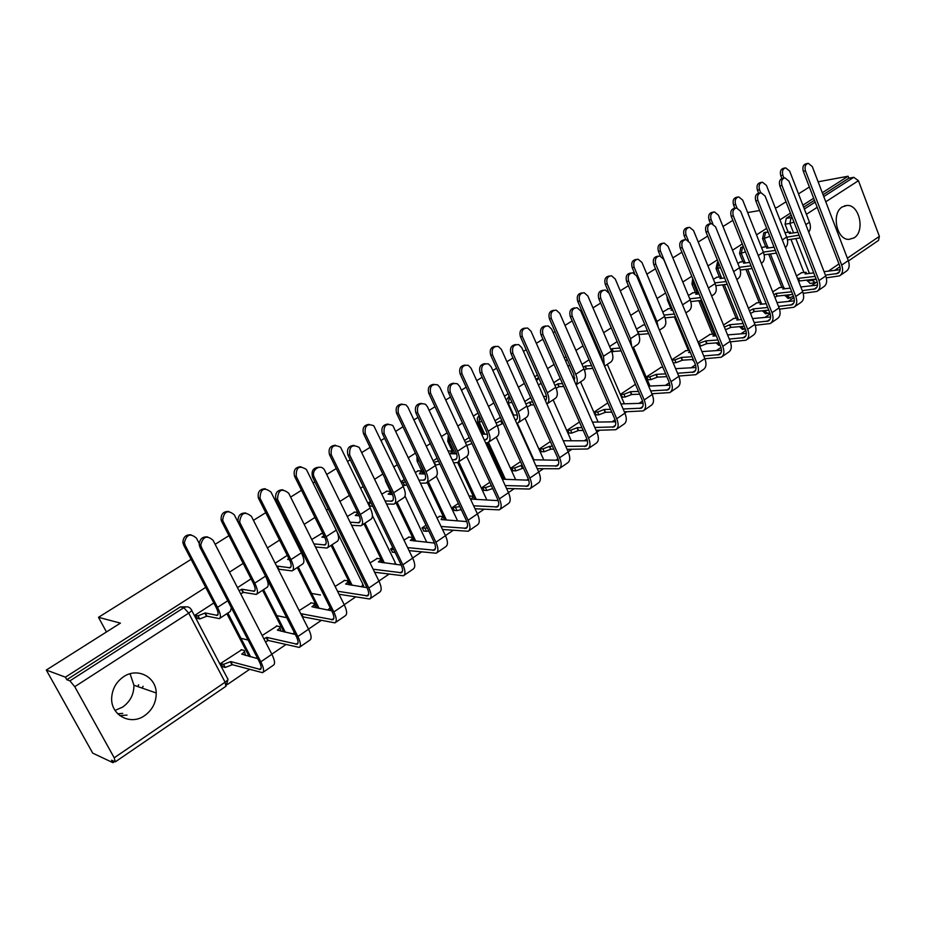 <?xml version="1.0" encoding="UTF-8"?>
<svg xmlns="http://www.w3.org/2000/svg" width="926" height="926" viewBox="0 0 926 926"><rect width="100%" height="100%" fill="white"/><g stroke="black" fill="none" stroke-linecap="round" stroke-linejoin="round"><path stroke-width="1.39" d="M509.184 396.131L506.29 400.229M538.666 377.75L535.83 379.185M566.862 360.075L565.3 360.179M718.24 262.139L717.395 262.498L716.041 268.621L717.719 268.39L718.495 262.752M743.15 246.906L740.881 247.439L739.561 253.481L741.251 253.238L742.583 247.196L743.439 246.825M766.126 232.171L763.846 232.715L762.561 238.665L764.263 238.41L765.559 232.449L768.152 232.16M854.085 237.866C865.301 231.269 859.444 204.403 846.966 205.445L842.301 206.915C831.12 213.235 836.583 239.938 848.899 239.406L854.085 237.866M144.688 715.578C152.42 709.918 156.262 702.383 156.216 692.984C156.1 676.698 137.291 667.16 123.528 676.779C116.375 681.768 112.44 688.608 111.71 697.29C110.182 714.999 130.462 726.007 144.688 715.578M115.021 710.416L122.649 707.094C130.207 701.63 133.969 694.338 133.923 685.228L130.068 673.769M205.699 587.373L65.41 677.161L46.3 670.042L92.716 753.139L112.949 762.677L114.523 761.6M227.553 684.407L249.418 669.475M271.816 654.184L285.764 644.658M308.543 629.101L321.102 620.524M344.229 604.724L355.457 597.062M378.919 581.042L388.874 574.236M412.649 558.008L421.399 552.023M445.452 535.598L453.069 530.401M466.044 521.535L466.623 521.141M477.365 513.803L483.904 509.335M496.764 500.549L497.899 499.785M508.443 492.586L513.953 488.824M526.697 480.119L528.352 478.985M538.7 471.924L543.238 468.822M555.855 460.199L558.008 458.729M568.17 451.795L571.77 449.33M584.294 440.788L586.91 438.993M596.888 432.176L599.608 430.324M612.017 421.851L615.084 419.756M624.876 413.065L626.763 411.781M639.056 403.377L642.551 401.004M652.182 394.418L653.258 393.689M665.447 385.366L669.336 382.704M691.201 367.772L695.472 364.856M716.342 350.607L720.984 347.435M740.893 333.835L745.881 330.432M764.888 317.456L770.189 313.821M788.327 301.448L793.941 297.605M811.234 285.798L815.505 282.881M818.109 181.797L848.1 176.229L822.311 192.735M813.688 198.245L802.865 205.178M790.445 213.13L779.947 219.844M766.647 228.363L756.507 234.857M742.293 243.955L732.512 250.205M717.337 259.917L707.95 265.924M691.791 276.272L682.809 282.013M665.597 293.033L657.055 298.496M638.755 310.21L630.675 315.384M611.241 327.827L603.648 332.689M593.948 338.893L593.057 339.46M583.021 345.884L575.926 350.422M566.052 356.741L564.293 357.876M554.061 364.416L547.521 368.606M537.462 375.042L534.765 376.766M524.347 383.433L518.375 387.265M508.131 393.816L504.45 396.166M493.836 402.96L488.465 406.398M478.036 413.077L473.325 416.087M462.502 423.02L457.768 426.041M447.142 432.847L441.343 436.563M430.312 443.623L426.261 446.216M415.427 453.15L408.482 457.594M397.231 464.794L393.886 466.935M382.843 473.996L374.694 479.217M363.212 486.567L360.631 488.222M349.368 495.422L339.946 501.452M328.232 508.953L326.45 510.099M314.956 517.449L304.191 524.336M292.234 531.999L291.296 532.589M279.571 540.101L267.394 547.891M243.168 563.39L229.498 572.141M775.236 207.818L776.937 207.528L786.024 201.775M798.49 193.881L809.359 187.006M759.609 210.515L747.652 212.563M46.3 670.042L120.415 623.129L98.492 617.318L191.092 559.362M215.145 544.314L228.954 535.668M253.435 520.354L265.739 512.657M277.592 505.237L278.529 504.647M290.625 497.088L301.494 490.282M313.104 483.025L314.898 481.89M326.739 474.482L336.254 468.533M347.632 461.414L350.236 459.782M361.834 452.525L370.064 447.374M381.223 440.394L384.591 438.276M395.958 431.169L402.972 426.782M413.91 419.929L418.008 417.371M429.143 410.403L435 406.734M445.73 400.02L450.511 397.034M461.437 390.193L466.195 387.218M476.716 380.632L482.145 377.241M492.863 370.527L496.579 368.201M506.916 361.73L512.946 357.957M523.456 351.382L526.188 349.681M536.328 343.326L542.937 339.194M553.262 332.735L555.044 331.612M565.01 325.385L572.164 320.905M582.292 314.562L583.183 314.007M592.976 307.883L600.638 303.08M620.258 290.81L628.407 285.706M646.869 274.154L655.492 268.76M672.855 257.891L681.906 252.231M698.216 242.022L707.684 236.095M722.986 226.523L732.848 220.353M112.949 762.677L111.583 760.223L115.322 761.832L114.211 757.792L74.751 686.698L69.913 680.853L183.823 607.676C186.902 606.102 189.367 606.715 191.231 609.505C192.33 610.002 191.485 611.206 188.696 613.128L74.751 686.698M65.41 677.161L66.822 679.696L69.913 680.853M810.979 283.344L810.042 283.449L806.94 280.103M803.918 272.406L791.001 239.394M788.176 232.171L785.051 224.185L789.89 223.421L791.163 217.517L791.95 217.008M848.1 176.229L848.841 178.209L853.749 177.306L858.437 180.697L879.387 236.373L878.496 240.424L848.436 260.958M779.576 287.581L772.724 291.887M763.51 247.068L761.693 247.948M756.936 302.825L748.416 308.254M740.522 261.965L737.825 263.412M733.774 318.417L723.519 325.003M717.025 277.198L713.379 279.258M710.103 334.355L698.007 342.169M692.984 292.79L688.365 295.463M685.877 350.665L671.871 359.763M668.387 308.728L662.738 312.074M661.095 367.356L646.417 376.905L648.188 379.776M643.211 325.049L636.486 329.077M635.433 384.29L620.686 394.21L622.492 397.115M607.792 402.891L594.353 411.943L596.182 414.883M579.445 421.978L567.372 430.092L569.224 433.067M550.357 441.552L539.731 448.705L541.617 451.703M520.505 461.646L511.395 467.769L513.317 470.802M489.854 482.272L482.353 487.319L484.298 490.386M469.98 496.035L469.158 496.197M448.971 450.974L448.138 451.136M458.37 503.455L452.571 507.367L454.539 510.469M439.873 516.303L437.026 517.831M418.355 470.825L415.461 472.318M426.029 525.227L422.013 527.936L424.015 531.073M408.991 537.103L404.002 540.055M386.929 491.197L381.859 494.09M370.446 501.487L368.27 502.887L370.377 506.105M392.774 547.602L390.645 549.037L392.682 552.22M377.287 558.447L370.041 562.904M354.67 512.113L347.308 516.476M335.652 524.023L337.388 527.554M358.594 570.613L360.295 574.074M344.738 580.37L335.119 586.413M321.542 533.596L311.749 539.511M311.31 602.884L299.179 610.604M276.967 626.022L262.174 635.502M241.663 649.797L220.654 663.444L222.877 666.824M249.117 656.395L226.893 613.672M283.865 631.891L262.579 590.279M317.734 608.139L297.292 567.534M350.746 585.105L331.08 545.391M382.924 562.742L363.964 523.838M414.304 541.004L395.992 502.841M392.034 494.588L385.656 481.3L386.362 481.335M444.908 519.868L427.199 482.388M423.182 473.915L417.105 461.055L418.587 461.09L418.031 458.659M473.36 496.313L457.606 462.479M452.305 451.101L447.756 441.32L449.26 441.332L449.041 436.91M502.552 476.415L487.157 442.848M482.006 431.62L477.631 422.094L479.159 422.071L479.564 416.411M688.412 350.491L674.441 316.958M670.91 308.462L667.357 299.955L668.433 299.827M712.569 334.159L698.806 300.707M695.426 292.5L691.977 284.108L693.643 283.9L693.389 280.161M743.682 329.228L742.363 329.332L739.608 326.647M736.17 318.197L722.627 284.838M719.398 276.909L716.041 268.621M766.612 313.59L765.432 313.706L762.538 310.777M759.251 302.594L745.916 269.339M742.837 261.653L739.561 253.481M789.033 298.299L787.991 298.415L784.982 295.267M781.833 287.326L768.707 254.199M765.756 246.744L762.561 238.665M106.455 631.96L98.492 617.318M122.73 713.402L117.683 713.784M138.703 684.765L137.708 686.548M801.719 272.672L796.464 275.913M785.989 232.507L785.028 232.82M213.837 602.965L195.189 615.049L197.481 618.475M617.144 341.613L609.586 346.509M589.075 359.809L582.014 364.381M560.265 378.479L553.748 382.693M530.702 397.636L524.753 401.49M500.353 417.302L495.005 420.763M469.181 437.5L464.482 440.545M437.165 458.243L433.136 460.859M404.268 479.564L400.946 481.717M287.268 555.38L275.161 563.228M251.073 578.831L237.484 587.64M385.089 478.673L385.656 481.3M416.955 456.379L417.105 461.055M448.334 435.394L447.756 441.32M479.078 415.346L477.237 418.367L477.631 422.094M568.541 449.504L567.187 449.434M692.208 359.554L694.106 361.487M667.021 296.459L667.357 299.955M716.168 342.909L718.761 345.317L720.127 345.248L718.761 345.317M692.694 278.483L691.977 284.108M66.822 679.696L180.339 606.9L186.022 606.843M791.232 215.156L786.313 218.304L785.051 224.185M848.841 178.209L823.075 194.738M814.463 200.259L803.641 207.192M143.09 686.27L142.083 688.064M127.036 715.092L119.813 715.648M808.734 232.102C810.678 229.636 810.921 226.349 809.474 222.24L789.647 171.044L785.665 167.849C782.771 168.74 781.833 171.206 782.864 175.245L780.768 175.651C779.738 171.623 780.676 169.157 783.57 168.277L784.982 167.988M797.888 232.229L789.241 233.537L790.295 231.998L785.387 232.588M787.505 239.915L800.099 237.889M799.022 235.146L786.753 237.206M780.768 175.651L781.868 178.475M783.952 178.047L782.864 175.245M840.299 275.346L846.109 271.353C849.235 269.2 849.964 265.612 848.297 260.588L812.287 166.576L808.282 163.323C805.365 164.226 804.428 166.726 805.47 170.835L803.305 171.264C802.263 167.155 803.201 164.654 806.118 163.763L807.599 163.462M813.746 272.892L805.053 273.946L806.06 272.313L801.175 272.742M797.645 278.9L798.536 278.332L799.566 280.948L816.13 279.039M803.305 171.264L839.523 265.357C840.773 269.096 840.241 271.769 837.914 273.367L825.436 275.172M815.1 276.388L798.536 278.332M840.148 269.721L824.071 271.654M826.339 277.846L839.546 275.867C842.66 273.714 843.389 270.126 841.699 265.091L805.47 170.835M799.566 280.948L798.675 281.516M785.364 247.636C787.899 245.286 788.339 241.755 786.695 237.056L766.45 185.408L762.445 182.202C759.436 183.07 758.452 185.57 759.505 189.703L757.422 190.096C756.368 185.964 757.352 183.464 760.373 182.596L761.67 182.353M774.067 247.149L766.659 248.203L767.747 246.605L762.908 247.161M764.182 254.824L776.416 253.111M775.351 250.402L763.348 252.115M757.422 190.096L758.625 193.164M760.709 192.77L759.505 189.703M761.369 263.366L761.403 263.343C764.563 261.236 765.223 257.521 763.394 252.219L742.71 200.109L738.705 196.879C735.557 197.724 734.526 200.259 735.603 204.496L733.542 204.877C732.466 200.641 733.496 198.106 736.645 197.261L737.802 197.053M749.666 262.394L743.555 263.216L744.701 261.549L739.932 262.046M740.302 270.068L752.12 268.54M751.032 265.808L739.399 267.336M733.542 204.877L734.897 208.281M736.992 208.003L735.603 204.496M817.716 290.88L823.677 286.782C826.768 284.652 827.462 281.053 825.749 275.983L788.964 181.137L784.935 177.861C781.903 178.741 780.919 181.276 781.972 185.489L779.831 185.894C778.766 181.693 779.75 179.158 782.783 178.278L784.148 178.012M790.248 288.136L782.794 288.958L783.847 287.268L779.032 287.639M773.847 294.723L776.138 293.449L777.192 296.089L792.737 294.433M779.831 185.894L816.836 280.833C818.121 284.606 817.612 287.291 815.308 288.866L802.252 290.625M791.684 291.771L776.138 293.449M817.508 285.104L800.816 286.956M803.212 293.322L816.963 291.401C820.054 289.271 820.737 285.671 819.012 280.59L781.972 185.489M777.192 296.089L774.9 297.35M794.601 306.772L800.724 302.559C803.791 300.452 804.439 296.841 802.692 291.736L765.084 196.023L761.056 192.747C757.885 193.592 756.843 196.173 757.931 200.491L755.801 200.873C754.713 196.567 755.755 193.985 758.915 193.14L760.142 192.909M766.184 303.693L760.049 304.318L761.126 302.547L756.392 302.883M749.435 310.777L753.243 308.914L754.308 311.564L768.777 310.175M755.801 200.873L793.617 296.679C794.936 300.487 794.462 303.172 792.181 304.723L778.511 306.413M767.7 307.478L753.243 308.914M794.346 300.834L776.983 302.594M779.53 309.134L793.848 307.282C796.904 305.186 797.552 301.575 795.781 296.447L757.931 200.491M754.308 311.564L750.5 313.439M736.807 279.467L737.686 278.888C740.812 276.805 741.425 273.077 739.55 267.73L718.414 215.145L714.421 211.904C711.133 212.714 710.034 215.283 711.133 219.647L709.085 219.994C707.985 215.642 709.085 213.073 712.36 212.274L713.379 212.089M724.653 277.974L719.942 278.552L721.111 276.816L716.435 277.279M715.844 285.648L727.223 284.282M726.1 281.539L714.872 282.905M709.085 219.994L710.589 223.722M712.835 223.861L711.133 219.647M711.643 295.961L713.425 294.792C716.504 292.732 717.083 289.005 715.15 283.599L693.539 230.539L689.569 227.298C686.12 228.051 684.962 230.667 686.085 235.146L684.059 235.482C682.937 231.002 684.094 228.386 687.532 227.634L688.354 227.495M699.026 293.889L695.773 294.26L697 292.442L692.393 292.859M690.784 301.575L701.688 300.383M700.554 297.616L689.743 298.82M684.059 235.482L685.738 239.579M688.307 240.563L686.085 235.146M685.865 312.861L688.585 311.067C691.618 309.041 692.15 305.302 690.171 299.862L668.063 246.304L664.139 243.052C660.527 243.746 659.289 246.397 660.435 251.027L658.421 251.34C657.275 246.721 658.513 244.059 662.113 243.376L662.727 243.272M672.727 310.152L671.049 310.326L672.38 309.296M665.1 317.873L675.517 316.842M674.36 314.053L664 315.095M671.998 308.381L667.796 308.798M658.421 251.34L660.4 256.097M683.504 307.154L660.435 251.027M770.941 323.047L777.238 318.718C780.271 316.634 780.884 313.011 779.079 307.86L740.638 211.278L736.61 207.98C733.299 208.79 732.2 211.406 733.311 215.839L731.193 216.209C730.082 211.776 731.181 209.16 734.492 208.35L735.568 208.165M741.529 319.586L736.783 320.026L737.906 318.174L733.242 318.463M724.352 327.052L729.815 324.713L730.915 327.399L744.226 326.253M731.193 216.209L769.865 312.884C771.219 316.727 770.768 319.412 768.522 320.963L754.181 322.572M743.127 323.544L729.815 324.713M770.64 316.923L752.572 318.579M755.257 325.304L770.2 323.544C773.222 321.472 773.823 317.85 772.018 312.687L733.311 215.839M730.915 327.399L725.452 329.737M746.726 339.692L753.197 335.247C756.183 333.186 756.762 329.563 754.91 324.366L715.59 226.893L711.596 223.583C708.124 224.347 706.966 227.009 708.101 231.569L705.994 231.917C704.86 227.356 706.017 224.694 709.49 223.942L710.381 223.791M716.249 335.825L712.985 336.08L714.143 334.159L709.559 334.402M698.54 343.453L705.855 340.895L706.978 343.592L719.074 342.689M705.994 231.917L745.534 329.482C746.923 333.36 746.506 336.057 744.296 337.573L729.271 339.078M717.951 339.958L705.855 340.895M746.356 333.395L727.558 334.911M730.382 341.833L745.997 340.189C748.984 338.14 749.539 334.517 747.676 329.309L708.101 231.569M706.978 343.592L700.565 346.081L699.454 343.384M699.662 346.15L700.565 346.081M721.933 356.741L728.577 352.169C731.528 350.144 732.061 346.509 730.163 341.266L689.939 242.89L685.981 239.579C682.346 240.274 681.108 242.971 682.265 247.682L680.17 248.006C679.013 243.306 680.251 240.61 683.897 239.915L684.569 239.799M690.321 352.401L688.631 352.517L689.928 351.452M672.033 360.121L674.88 359.948L681.339 357.436L682.485 360.168L693.273 359.485M680.17 248.006L720.625 346.486C722.048 350.387 721.667 353.084 719.49 354.589L703.725 355.966M692.127 356.73L681.339 357.436M721.493 350.248L701.92 351.602M689.511 350.445L685.333 350.699M704.883 358.744L721.215 357.239C724.144 355.225 724.664 351.579 722.755 346.324L682.265 247.682M682.485 360.168L676.026 362.668L674.88 359.948M673.167 362.842L676.026 362.668M659.439 330.177L663.155 327.746C666.141 325.744 666.616 321.993 664.59 316.507L641.973 262.452L638.107 259.199C634.31 259.812 632.99 262.509 634.16 267.29L632.169 267.579C631 262.799 632.308 260.102 636.104 259.5L636.463 259.442M637.713 331.983L639.334 334.494L648.675 333.684M647.482 330.86L638.153 331.693M642.621 325.107L644.959 324.887M632.169 267.579L634.646 273.471M658.201 327.225L656.928 321.484L634.16 267.29M696.526 374.208L703.378 369.509C706.283 367.506 706.758 363.872 704.813 358.582L663.664 259.292L659.763 255.97C655.932 256.583 654.601 259.326 655.782 264.199L653.71 264.5C652.529 259.627 653.86 256.896 657.68 256.282L658.097 256.224M646.487 377.067L649.728 376.894L656.245 374.37L657.414 377.125L666.824 376.65M653.71 264.5L695.113 363.895C696.572 367.83 696.225 370.539 694.072 372.02L677.543 373.247M665.644 373.873L656.245 374.37M696.005 367.506L675.621 368.664M662.854 367.252L660.551 367.39M678.723 376.049L695.82 374.694C698.713 372.715 699.176 369.069 697.22 363.768L655.782 264.199M657.414 377.125L650.897 379.648L649.728 376.894M647.644 379.799L650.897 379.648M632.354 347.921L637.1 344.819C640.04 342.84 640.468 339.09 638.384 333.557L615.246 279.004L611.461 275.751C607.456 276.261 606.044 278.992 607.236 283.958L605.257 284.213C604.065 279.258 605.477 276.538 609.482 276.029L609.539 276.017M610.824 349.391L612.051 348.651L613.267 351.475L621.126 350.885M613.267 351.475L612.005 352.227M619.911 348.049L612.051 348.651M605.257 284.213L628.951 339.935M631.706 346.382L630.537 338.661L607.236 283.958M670.505 392.115L677.554 387.265C680.402 385.297 680.83 381.651 678.839 376.326L636.718 276.098L632.898 272.788C628.858 273.297 627.434 276.075 628.638 281.134L626.589 281.4C625.386 276.353 626.809 273.575 630.849 273.066L630.965 273.054M620.756 394.372L623.985 394.245L630.56 391.71L631.752 394.488L639.669 394.198M626.589 281.4L668.966 381.732C670.47 385.702 670.158 388.422 668.04 389.869L650.677 390.911M638.477 391.397L630.56 391.71M669.88 385.17L648.628 386.096M651.881 393.735L669.811 392.589C672.658 390.633 673.075 386.987 671.049 381.639L628.638 281.134M631.752 394.488L625.177 397.022L623.985 394.245M621.959 397.138L625.177 397.022M604.585 366.129L610.419 362.309C613.301 360.376 613.672 356.614 611.53 351.023L587.848 295.961L584.19 292.732C579.942 293.102 578.426 295.869 579.641 301.043L577.685 301.274C576.47 296.227 577.928 293.461 582.072 292.963M583.253 367.194L585.313 366.025L586.552 368.872L592.837 368.479M586.552 368.872L584.456 370.053M591.598 365.62L585.313 366.025M577.685 301.274L601.506 356.406L602.548 361.406M604.308 365.481L603.486 356.255L579.641 301.043M643.836 410.45L651.082 405.461C653.895 403.539 654.265 399.882 652.217 394.511L609.088 293.322L605.396 290.035C601.113 290.405 599.585 293.229 600.812 298.496L598.786 298.739C597.559 293.577 599.041 290.752 603.231 290.278M594.423 412.093L597.617 412.024L604.25 409.477L605.465 412.278L611.808 412.128M598.786 298.739L642.169 400.02C643.709 404.025 643.443 406.745 641.371 408.169L623.117 408.991M610.581 409.315L604.25 409.477M643.095 403.261L620.929 403.921M624.344 411.839L643.153 410.924C645.943 409.003 646.302 405.345 644.23 399.951L600.812 298.496M605.465 412.278L598.844 414.825L597.617 412.024M595.649 414.894L598.844 414.825M576.099 384.799L583.067 380.227C585.892 378.329 586.204 374.567 584.005 368.93L559.755 313.347L556.26 310.164C551.757 310.349 550.113 313.15 551.34 318.556L549.407 318.764C548.169 313.636 549.674 310.823 553.945 310.314M554.952 385.401L557.927 383.815L559.188 386.686L563.784 386.478M559.188 386.686L556.19 388.283M562.522 383.595L557.927 383.815M574.849 378.051L573.182 378.144M549.407 318.764L573.807 374.417L574.537 381.234M576.041 384.66C577.72 382.322 577.627 378.873 575.752 374.301L551.34 318.556M616.496 429.259L623.95 424.12C626.705 422.233 627.029 418.575 624.923 413.146L580.752 310.997L577.211 307.756C572.673 307.953 571.018 310.8 572.256 316.298L570.254 316.518C569.004 311.275 570.532 308.404 574.849 307.918M567.441 430.254L570.613 430.231L577.292 427.662L578.542 430.486L583.183 430.451M570.254 316.518L614.69 418.772C616.276 422.812 616.045 425.532 614.019 426.932L594.828 427.476M581.933 427.615L577.292 427.662M615.616 421.793L592.49 422.14M596.078 430.347L615.825 429.71C618.556 427.835 618.869 424.177 616.739 418.737L572.256 316.298M578.542 430.486L571.863 433.055L570.613 430.231M568.691 433.067L571.863 433.055M547.266 403.701L555.021 398.608C557.799 396.745 558.042 392.983 555.785 387.3L530.957 331.172L527.658 328.047C522.866 328.024 521.095 330.848 522.322 336.52L520.412 336.694C519.139 331.496 520.701 328.626 525.1 328.105M525.899 404.037L529.846 402.058L531.154 404.951L533.943 404.87M531.154 404.951L527.183 406.942M532.635 401.965L529.846 402.058M546.456 396.316L543.516 396.432M520.412 336.694L545.391 392.879C546.907 396.548 546.942 399.21 545.483 400.854M546.872 403.979C549.384 402 549.535 398.284 547.324 392.798L522.322 336.52M588.45 448.531L596.136 443.253C598.833 441.401 599.099 437.743 596.923 432.268L551.676 329.135L548.342 325.952C543.516 325.917 541.722 328.799 542.96 334.575L540.981 334.761C539.696 329.436 541.282 326.519 545.738 326.01M539.8 448.855L542.937 448.879L549.674 446.297L550.958 449.156L553.771 449.179M540.981 334.761L586.505 437.998C588.137 442.072 587.952 444.793 585.961 446.17L565.763 446.401M552.486 446.32L549.674 446.297M587.42 440.788L563.251 440.764M567.048 449.295L587.802 448.983C590.475 447.142 590.719 443.485 588.531 437.998L542.96 334.575M550.958 449.156L544.21 451.738L542.937 448.879M541.085 451.703L544.21 451.738M518.282 422.696L526.281 417.452C528.977 415.635 529.163 411.862 526.836 406.132L501.406 349.461L498.362 346.44C493.257 346.127 491.324 348.963 492.539 354.947L490.664 355.098C489.368 349.808 490.988 346.891 495.514 346.359M496.07 423.089L501.07 420.763L502.401 423.68L503.246 423.668M502.401 423.68L497.389 426.018M501.915 420.74L501.07 420.763M517.31 415.022L513.016 415.114M490.664 355.098L516.257 411.827C518.004 416.087 517.877 418.899 515.886 420.242L515.412 420.416M516.766 423.402L517.657 423.101C520.343 421.295 520.505 417.522 518.166 411.769L492.539 354.947M559.686 468.313L567.603 462.873C570.242 461.067 570.439 457.398 568.205 451.876L521.836 347.748L518.768 344.669C513.606 344.345 511.65 347.227 512.888 353.327L510.944 353.489C509.624 348.072 511.268 345.109 515.863 344.588M511.476 467.919L514.567 468L521.373 465.408L522.681 468.29L523.537 468.313M510.944 353.489L557.602 457.733C559.269 461.842 559.142 464.563 557.197 465.905L535.911 465.755M522.229 465.431L521.373 465.408M558.482 460.245L533.214 459.782M537.219 468.672L559.049 468.753C561.665 466.959 561.851 463.289 559.593 457.757L512.888 353.327M522.681 468.29L515.875 470.883L514.567 468M512.784 470.79L515.875 470.883M488.546 442.177L496.787 436.783C499.415 435.012 499.542 431.227 497.146 425.451L471.079 368.235L468.371 365.365C462.907 364.682 460.789 367.518 461.981 373.873L460.129 373.988C458.81 368.594 460.488 365.631 465.176 365.099M485.641 442.929L487.944 442.582C490.56 440.822 490.653 437.037 488.245 431.238L461.981 373.873M471.947 443.485L466.762 445.487M465.408 442.547L470.593 440.533M460.129 373.988L486.37 431.261C488.164 435.567 488.083 438.368 486.138 439.676L484.275 439.943M487.389 434.19L481.647 434.225M481.335 433.542L482.029 431.632L480.444 431.609M530.17 488.615L538.33 483.002C540.9 481.242 541.027 477.573 538.735 472.005L491.197 366.858L488.465 363.93C482.944 363.224 480.791 366.117 482.006 372.588L480.085 372.715C478.742 367.194 480.455 364.184 485.212 363.663M482.423 487.47L485.479 487.608L491.393 485.606M480.085 372.715L527.924 477.978C529.649 482.122 529.568 484.854 527.67 486.15L505.202 485.548M528.746 480.189L502.309 479.217M501.961 478.464L502.575 476.415L500.978 476.323M506.557 488.488L529.545 489.044C532.091 487.296 532.218 483.627 529.892 478.048L482.006 372.588M492.736 488.511L486.821 490.514L485.479 487.608M483.766 490.363L486.821 490.514M458.034 462.178L466.519 456.611C469.088 454.886 469.135 451.112 466.669 445.279L439.943 387.508L437.628 384.869C431.805 383.7 429.456 386.501 430.602 393.284L428.796 393.376C427.43 387.867 429.178 384.857 434.039 384.336M456.668 453.844L450.291 453.752L452.062 451.031L448.404 450.962M453.601 462.826L457.444 462.56C459.99 460.859 460.014 457.074 457.525 451.228L430.602 393.284M439.919 464.111L435.208 465.257M433.808 462.282L438.519 461.125M428.796 393.376L455.685 451.205C457.537 455.546 457.513 458.358 455.627 459.632L452.189 459.817M499.866 509.45L508.281 503.675C510.782 501.961 510.839 498.292 508.478 492.667L459.736 386.489L457.386 383.792C451.494 382.6 449.133 385.459 450.291 392.381L448.404 392.462C447.026 386.837 448.809 383.769 453.728 383.248M498.2 500.63L471.438 499.114L473.105 496.232L469.447 496M452.64 507.517L459.852 506.626M448.404 392.462L497.459 498.767C499.241 502.945 499.207 505.677 497.355 506.939L473.626 505.793M473.556 497.181L474.841 499.311M475.015 508.756L499.264 509.867C501.742 508.166 501.788 504.496 499.403 498.871L450.291 392.381M461.229 509.555L457.027 510.643L455.65 507.714M454.006 510.434L457.027 510.643M426.712 482.701L435.463 476.971C437.94 475.304 437.917 471.519 435.382 465.639L407.972 407.301L406.12 404.986C399.905 403.204 397.335 405.958 398.377 413.239L396.606 413.285C395.217 407.671 397.034 404.604 402.069 404.083M425.092 473.985L419.455 473.788L421.318 470.929L417.776 470.802M420.612 483.198L426.145 483.083C428.599 481.427 428.553 477.642 425.995 471.739L398.377 413.239M406.896 485.097L402.706 485.409M401.282 482.411L405.472 482.087M396.606 413.285L424.177 471.681C426.087 476.068 426.122 478.881 424.293 480.108L419.177 480.154M468.753 530.853L477.422 524.892C479.853 523.225 479.842 519.555 477.411 513.895L427.395 406.653L425.52 404.292C419.235 402.474 416.631 405.287 417.695 412.707L415.843 412.764C414.443 407.012 416.295 403.886 421.399 403.389M466.797 521.593L441.123 519.567L442.883 516.546L439.341 516.268M422.082 528.086L427.337 527.994M415.843 412.764L466.183 520.111C468 524.336 468.024 527.056 466.241 528.283L441.123 526.477M443.346 517.53L444.827 519.856M442.535 529.464L468.174 531.258C470.57 529.603 470.547 525.945 468.093 520.262L417.695 412.707M428.75 530.945L426.458 531.304L425.046 528.341M423.483 531.026L426.458 531.304M394.545 503.79L403.562 497.875C405.958 496.255 405.854 492.482 403.25 486.544L373.791 425.763C367.205 423.228 364.369 425.879 365.272 433.727L363.536 433.738C362.112 427.997 364.022 424.872 369.243 424.386M392.624 494.623L388.11 494.148C390.321 492.62 390.865 491.694 389.765 491.359L386.362 491.162M390.205 492.285L391.675 494.565M386.64 504.01L394.001 504.149C396.374 502.552 396.235 498.767 393.608 492.817L365.272 433.727M372.761 506.267L369.81 506.071M368.351 503.05L371.291 503.246M363.536 433.738L391.825 492.713C393.781 497.135 393.886 499.947 392.115 501.14L385.17 500.954M436.794 552.834L445.73 546.687C448.08 545.078 447.999 541.409 445.487 535.691L392.809 425.485C386.142 422.893 383.271 425.601 384.186 433.611L382.38 433.623C380.945 427.743 382.878 424.559 388.179 424.073M434.491 543.076L410.322 540.356C412.487 538.793 412.996 537.809 411.862 537.404L408.459 537.057M390.714 549.187L393.712 549.523M382.38 433.623L434.039 542.046C435.915 546.305 435.996 549.025 434.271 550.206L407.648 547.625M412.348 538.423L413.899 540.958M409.095 550.634L436.227 553.227C438.542 551.63 438.438 547.972 435.915 542.231L384.186 433.611M395.147 552.498L393.643 549.512M392.161 552.151L395.089 552.498M361.499 525.447L370.805 519.347C373.109 517.784 372.923 514.011 370.238 508.027L340.571 447.258C333.673 443.797 330.57 446.309 331.253 454.793L329.54 454.759C328.105 448.879 330.096 445.695 335.525 445.244M359.23 515.782L355.306 515.458L357.945 513.016M357.83 513.282L359.08 515.423M351.614 525.285L360.978 525.794C363.258 524.255 363.038 520.481 360.33 514.462L331.253 454.793M329.54 454.759L358.582 514.324C360.608 518.791 360.758 521.593 359.068 522.75L350.109 522.206M357.644 512.402L354.102 512.066M403.944 575.416L413.17 569.073C415.427 567.522 415.265 563.865 412.683 558.1L359.184 447.408C352.193 443.878 349.044 446.436 349.739 455.094L347.956 455.071C346.498 449.041 348.523 445.811 354.045 445.36M401.247 565.091L378.398 561.908C380.667 560.253 381.211 559.223 380.03 558.795L376.755 558.39M347.956 455.071L401.004 564.582C402.937 568.877 403.076 571.597 401.421 572.743L373.132 569.212M380.54 559.848L382.091 562.626M374.613 572.245L403.4 575.798C405.634 574.259 405.449 570.601 402.845 564.825L349.739 455.094M327.549 547.706L337.145 541.421C339.356 539.916 339.078 536.142 336.3 530.1L306.39 469.482C299.26 464.956 295.88 467.283 296.262 476.45L294.607 476.381C293.137 470.327 295.232 467.098 300.892 466.692M324.852 537.462L321.935 537.149L323.961 535.622M315.477 546.988L327.04 548.042C329.216 546.56 328.915 542.786 326.114 536.721L296.262 476.45M294.607 476.381L324.413 536.536C326.496 541.039 326.728 543.851 325.095 544.951L313.937 543.886M320.986 533.538L323.035 533.746M370.18 598.647L379.706 592.096C381.871 590.603 381.628 586.945 378.965 581.123L324.551 470.095C320.732 463.139 310.488 470.188 314.284 477.214L312.56 477.133C311.067 470.952 313.196 467.653 318.949 467.248M366.985 587.663L345.618 584.028C348.002 582.292 348.581 581.204 347.343 580.776L344.217 580.289M312.56 477.133L367.043 587.755C369.034 592.096 369.243 594.805 367.645 595.904L337.515 591.228M347.875 581.864L349.38 584.885M339.032 594.272L369.659 598.995C371.801 597.536 371.523 593.879 368.837 588.045L314.284 477.214M311.587 593.439L320.477 594.99M292.628 570.59L302.536 564.096C304.642 562.661 304.272 558.899 301.413 552.799L270.994 492.088C264.13 486.821 260.472 488.824 260.009 498.107L260.275 498.72L258.389 498.003C257.416 492.019 259.708 488.928 265.287 488.754M289.433 559.674L287.639 559.431L288.877 558.575M276.805 566.469L277.337 566.122L278.923 569.247L292.141 570.902C294.225 569.49 293.831 565.728 290.938 559.605L260.275 498.72M258.667 498.605L289.282 559.385C291.435 563.922 291.725 566.724 290.185 567.777L277.337 566.122M335.455 622.527L345.294 615.755C347.354 614.332 347.019 610.685 344.275 604.817L288.68 493.188C281.712 487.805 278.008 489.866 277.534 499.345L277.812 499.959L276.122 499.843L275.855 499.218C274.86 493.107 277.198 489.958 282.87 489.785M331.693 610.778L311.935 606.762C314.435 604.944 315.048 603.798 313.787 603.347L310.789 602.791M300.973 614.158L301.506 613.799L303.057 616.878L334.957 622.862C336.995 621.462 336.636 617.816 333.858 611.936L277.812 499.959M276.122 499.843L332.11 611.6C334.159 615.975 334.436 618.684 332.92 619.726L301.506 613.799M314.342 604.447L315.731 607.757M276.735 615.616L285.902 617.515M256.722 594.122L266.954 587.42C268.957 586.054 268.482 582.292 265.531 576.146L234.278 514.81C227.854 509.52 223.988 511.279 222.68 520.088L223.247 521.639L221.684 521.477L221.117 519.926C220.828 514.173 223.351 511.349 228.687 511.465M239.093 590.753L241.802 589.214L243.422 592.362L256.259 594.423C258.238 593.08 257.729 589.33 254.754 583.149L223.247 521.639M243.422 592.362L240.725 593.902M221.684 521.477L253.145 582.871C255.356 587.454 255.738 590.244 254.268 591.251L241.802 589.214M299.723 647.089L309.886 640.097C311.854 638.755 311.425 635.12 308.59 629.194L251.444 516.407C244.915 511.013 240.991 512.807 239.672 521.813L240.251 523.387L238.619 523.225L238.04 521.639C237.75 515.747 240.309 512.865 245.749 512.992M295.313 634.46L277.337 630.12C279.907 628.245 280.59 627.052 279.363 626.543L276.446 625.907M263.933 638.917L266.607 637.354L268.204 640.456L299.248 647.413C301.193 646.093 300.73 642.459 297.871 636.509L240.251 523.387M238.619 523.225L296.158 636.127C298.288 640.537 298.623 643.234 297.188 644.23L266.607 637.354M279.895 627.585L281.122 631.266M268.204 640.456L265.542 642.019M240.829 638.269L248.087 640.04M201.301 547.486L196.486 538.203C190.455 532.936 186.427 534.452 184.39 542.74L185.131 545.24L183.614 545.02L182.873 542.532C183.198 537.045 185.918 534.476 191.045 534.846M195.259 615.177L198.037 615.79L205.248 612.954L206.915 616.149L219.346 618.626C221.198 617.353 220.596 613.602 217.529 607.375L185.131 545.24M206.915 616.149L199.715 618.973L196.925 618.348M183.614 545.02L215.966 607.051C218.247 611.669 218.698 614.459 217.321 615.396L205.248 612.954M219.775 618.337L230.343 611.415L231.373 607.803M262.949 672.38L273.459 665.157C275.311 663.884 274.779 660.261 271.862 654.277L213.084 540.333C206.973 534.962 202.875 536.513 200.803 544.974L201.555 547.521L199.981 547.301L199.229 544.766C199.553 539.14 202.331 536.513 207.54 536.906M257.764 658.675L241.755 654.126C244.406 652.205 245.147 650.955 243.978 650.399L241.142 649.658M220.712 663.56L223.56 664.347L230.724 661.569L232.368 664.706L262.509 672.681C264.338 671.431 263.771 667.808 260.819 661.812L201.555 547.521M199.981 547.301L259.164 661.372C261.352 665.829 261.769 668.514 260.414 669.452L230.724 661.569M244.499 651.383L245.506 655.446M232.368 664.706L225.203 667.472L223.351 664.301M222.356 666.674L224.995 667.426M536.524 380.736L538.782 377.993M565.578 360.827L567.453 359.936M594.423 342.608L595.568 342.666M191.67 610.35L227.437 678.318C228.583 678.932 227.808 680.228 225.111 682.219L188.696 613.128L183.823 607.676L180.339 606.9M114.211 757.792L225.111 682.219L225.863 686.316L115.449 761.751M807.275 280.96L812.148 280.393L811.813 279.536M809.417 273.413L795.851 238.688M793.582 232.877L789.89 223.421L793.941 222.113M828.365 271.133L838.968 263.91M847.383 258.18L879.387 236.373M858.437 180.697L825.772 201.787M817.183 207.331L806.396 214.3M250.437 656.742L227.75 613.116M285.208 632.192L263.482 589.688M319.111 608.405L298.241 566.909L319.123 608.405M352.158 585.325L332.075 544.743M384.371 562.927L364.994 523.155M415.786 541.154L397.069 502.135M446.413 519.984L428.31 481.659M424.664 473.962L419.165 461.055M476.277 499.392L458.752 461.715M455.071 453.821L449.26 441.332L450.962 441.042M505.422 479.332L488.43 442.281M484.726 434.201L479.159 422.071L481.879 421.457M533.851 459.794L517.333 423.24M513.652 415.103L508.316 403.285L509.485 396.814M507.68 403.308L511.962 402.301M714.34 334.251L700.473 300.522M697.185 292.523L693.643 283.9L694.824 283.669M739.689 326.855L741.298 326.508M737.929 318.185L724.306 284.629M721.146 276.828L717.719 268.39L720.474 267.649M762.711 311.217L764.251 310.615M760.998 302.513L747.618 269.119M744.573 261.514L741.251 253.238L745.453 251.872M785.236 295.926L786.95 295.741L786.695 295.081M783.581 287.21L770.42 253.967M767.492 246.571L764.263 238.41L769.807 236.35M790.538 298.184L786.95 295.741L790.711 294.653M768.071 313.509L764.425 311.055L767.341 310.314M745.094 329.17L744.064 329.193L741.39 326.716L743.219 326.346M720.058 345.085L717.847 342.782M596.714 347.921L597.629 347.412M567.927 366.164L569.803 365.295M538.295 384.695L541.259 383.584M457.618 520.863L436.354 476.277M426.747 542.277L405.021 496.105M394.8 564.27L395.043 562.232L372.426 515.597M361.8 586.841L362.818 584.075L337.226 532.161M330.362 518.051L330.779 518.896M327.758 610.037L330.2 607.792M296.725 540.969L295.926 541.837M292.651 633.859L294.422 632.713M256.433 658.328L257.335 657.865M815.667 282.847L812.148 280.393L816.188 279.177M786.313 218.304L792.17 217.552M804.358 209.033L815.169 202.088M823.77 196.567L853.749 177.306M798.895 234.799L797.691 235.586M809.474 222.24L805.828 224.613M836.259 273.899L839.558 271.631M799.358 281.099L798.328 278.483M841.699 265.091L848.297 260.588M786.695 237.056L782.32 239.903M763.394 252.219L758.255 255.553M813.665 289.387L816.94 287.141M776.972 296.239L775.93 293.6M819.012 280.59L825.749 275.983M790.549 305.233L793.79 303.01M754.088 311.715L753.023 309.064M795.781 296.447L802.692 291.736M739.55 267.73L733.623 271.584M715.15 283.599L708.39 288.009M690.171 299.862L682.693 304.723M766.902 321.449L770.096 319.25M730.683 327.549L729.595 324.876M772.018 312.687L779.079 307.86M742.687 338.048L745.847 335.883M706.746 343.754L705.624 341.046M747.676 329.309L754.91 324.366M717.893 355.04L721.007 352.91M682.242 360.33L681.108 357.598M722.755 346.324L730.163 341.266M637.91 331.855L639.09 334.645M664.59 316.507L656.928 321.484M692.509 372.449L695.565 370.354M657.171 377.287L656.002 374.544M697.22 363.768L704.813 358.582M611.797 348.824L613.012 351.637M638.384 333.557L630.537 338.661M666.488 390.286L669.498 388.214M631.497 394.661L630.305 391.883M671.049 381.639L678.839 376.326M585.058 366.198L586.297 369.034M611.53 351.023L603.486 356.255M639.831 408.563L642.783 406.537M605.21 412.452L603.995 409.651M644.23 399.951L652.217 394.511M557.66 383.989L558.922 386.86M584.005 368.93L575.752 374.301M612.503 427.291L615.396 425.312M578.275 430.671L577.037 427.835M616.739 418.737L624.923 413.146M546.12 399.974L545.321 400.495M529.579 402.243L530.876 405.137M555.785 387.3L547.324 392.798M584.48 446.506L587.304 444.561M550.681 449.341L549.407 446.482M588.531 437.998L596.923 432.268M517.09 418.946L515.284 420.126M500.792 420.936L502.123 423.865M526.836 406.132L518.166 411.769M555.727 466.218L558.494 464.32M522.403 468.475L521.095 465.593M559.593 457.757L568.205 451.876M487.308 438.403L484.958 439.943M497.146 425.451L488.245 431.238M526.223 486.439L528.92 484.587M529.892 478.048L538.735 472.005M456.75 458.37L454.458 459.863M434.317 462.294L435.718 465.269M466.669 445.279L457.525 451.228M495.942 507.193L498.57 505.399M499.403 498.871L508.478 492.667M425.37 478.869L423.159 480.316M403.18 482.504L404.616 485.502M435.382 465.639L425.995 471.739M464.852 528.514L467.399 526.778M468.093 520.262L477.411 513.895M393.145 499.936L391.015 501.325M371.233 503.235L372.692 506.267M403.25 486.544L393.608 492.817M432.917 550.403L435.37 548.724M435.915 542.231L445.487 535.691M360.04 521.558L357.992 522.912M370.238 508.027L360.33 514.462M400.101 572.905L402.463 571.284M402.845 564.825L412.683 558.1M326.021 543.793L324.054 545.078M336.3 530.1L326.114 536.721M366.36 596.031L368.629 594.48M368.837 588.045L378.965 581.123M291.042 566.654L289.167 567.881M277.001 566.342L278.587 569.467M301.413 552.799L290.938 559.605M331.67 619.818L333.835 618.337M302.733 617.098L301.17 614.031M333.858 611.936L344.275 604.817M255.067 590.151L253.296 591.32M241.454 589.434L243.075 592.594M265.531 576.146L254.754 583.149M295.984 644.276L298.033 642.875M267.857 640.688L266.26 637.586M297.871 636.509L308.59 629.194M218.061 614.343L216.383 615.443M197.828 615.755L199.507 618.938M204.889 613.186L206.556 616.38M227.715 600.754L217.529 607.375M259.257 669.463L261.19 668.144M232.009 664.937L230.377 661.812M260.819 661.812L271.862 654.277M844.547 205.838L846.966 205.445M133.923 685.228L156.216 692.984M787.991 298.415L793.478 296.297M765.432 313.706L769.842 312.814M742.363 329.332L745.395 329.112M633.453 347.204L649.994 386.038M607.317 364.335L624.367 403.829M596.332 430.926L597.606 430.335M580.556 381.871L598.15 422.059M567.106 449.411L569.467 449.307M553.135 399.847L571.296 440.776M525.03 418.263L543.817 459.979M496.232 437.141L515.678 479.714M466.704 456.518L486.856 499.994M395.83 564.397L395.564 563.297M363.698 587.142L363.351 585.174M330.559 610.57L330.501 608.405M285.301 632.203L263.54 589.654M250.599 656.789L227.854 613.047M810.042 283.449L817.276 282.245M226.025 686.189L227.958 679.777M834.639 270.38L839.951 266.746M790.491 232.484L790.804 233.294M806.627 273.749L806.28 272.857M767.955 247.115L768.291 247.971M744.909 262.081L745.268 262.984M784.438 288.773L784.067 287.836M761.774 304.145L761.369 303.138M721.342 277.383L721.736 278.332M697.232 293.033L697.648 294.04M738.589 319.852L738.149 318.799M714.872 335.93L714.409 334.807M482.411 432.454L483.222 434.213M503.894 479.274L503.003 477.33M452.467 451.888L453.346 453.798M421.735 471.82L422.719 473.904M260.009 498.107L258.389 498.003M277.534 499.345L275.855 499.218M222.68 520.088L221.117 519.926M239.672 521.813L238.04 521.639M184.39 542.74L182.873 542.532M198.037 615.79L199.715 618.973M200.803 544.974L199.229 544.766M225.203 667.472L223.56 664.347"/></g></svg>
